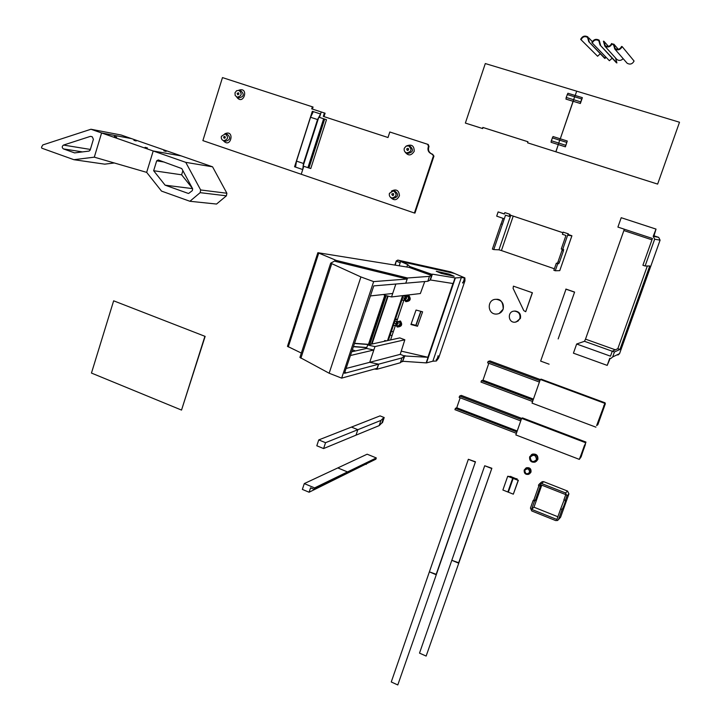 <?xml version="1.0" encoding="UTF-8"?>
<svg xmlns="http://www.w3.org/2000/svg" width="721" height="721" viewBox="0 0 721 721"><rect width="100%" height="100%" fill="white"/><g stroke="black" fill="none" stroke-linecap="round" stroke-linejoin="round"><path stroke-width="1.08" d="M113.648 300.81L205.143 336.392L113.648 300.81L91.459 373.063L181.53 410.078L204.863 336.428M205.143 336.392L181.53 410.078M188.659 193.444L192.336 190.614L192.66 188.821L181.755 168.552L158.25 159.954L156.682 160.837L164.289 162.072M192.552 188.623L165.127 185.18L153.645 170.724L181.611 174.797L192.354 188.244M188.145 193.381L165.127 185.18M153.645 170.724L156.682 160.837M182.891 170.661L181.611 174.797M226.403 195.824L226.89 193.246L200.654 189.965L200.159 192.66L189.911 201.276L216.534 204.052L226.403 195.824L200.159 192.66M189.911 201.276L161.522 191.101L146.66 172.364L153.213 150.986L185.766 162.351L200.654 189.965M185.766 162.351L212.56 166.812L226.89 193.246M114.333 162.982L104.68 164.154L73.884 159.692L94.307 157.169L101.598 132.961L94.307 157.169L146.66 172.364L153.213 150.986L181.205 155.907L121.155 135.016L90.945 129.248L101.598 132.961L131.438 138.594L101.598 132.961L153.213 150.986L181.205 155.907L212.56 166.812M73.884 159.692L41.818 148.193L41.512 147.21L42.827 144.93L90.945 129.248M90.35 149.436L63.52 145.074C61.844 146.327 61.808 147.607 63.403 148.905L74.605 152.897L89.116 151.077L90.143 150.148L93.397 139.324L92.27 136.801L90.377 136.368L91.756 136.62M63.52 145.074L90.377 136.368M116.712 137.125L114.342 136.485L116.712 137.125M136.197 140.965L133.917 140.343L136.197 140.965M147.417 147.94L145.065 147.309L147.417 147.94M166.1 151.41L163.838 150.797L166.1 151.41M350.433 355.507L373.829 350L366.493 348.441L351.668 351.812M424.741 281.541L420.361 293.546L391.539 296.944L395.847 284.047L392.693 293.483L370.405 295.934M344.827 372.243L346.377 372.847L344.476 373.289L373.775 285.895L405.788 283.191L407.527 277.991L335.833 260.308L335.481 261.39L407.176 279.036L405.788 283.191L427.796 281.28L429.455 276.368L431.627 275.332L429.986 280.19L427.796 281.28M406.842 279.054L373.649 281.605L341.655 378.128L329.155 373.235L360.924 276.945L373.649 281.605M400.335 362.744L401.967 357.913L404.427 355.967L402.823 360.743L400.335 362.744L376.966 369.269L377.308 368.251L341.655 378.128M376.948 368.35L378.669 364.168L369.72 362.321L378.669 364.168L346.377 372.847M373.829 350L369.72 362.321L374.974 346.576L404.841 339.78L400.218 354.362L346.08 368.485M409.474 267.437L317.862 252.71L335.094 259.921L334.742 260.993L330.678 263.165L299.918 357.418L329.155 373.235M360.924 276.945L330.678 263.165M353.056 351.506L351.857 351.253L353.056 351.506M404.841 339.78L399.813 337.906L367.638 344.999L374.974 346.576M384.491 294.384L384.221 295.195L391.539 296.944M369.026 344.431L369.648 344.557M354.462 343.502L369.476 344.593M388.105 296.124L372 344.043M384.374 341.312L384.626 340.591L384.545 341.276M402.579 295.646L387.519 340.618L402.579 295.646M366.8 347.513L353.461 346.477M387.664 296.025L371.423 344.169M369.81 344.521L386.159 295.664M366.755 347.657L353.38 346.729M367.638 344.999L366.493 348.441M374.388 369.062L376.966 369.269M301.342 353.074L287.481 346.323M334.742 260.993L335.481 261.39M335.094 259.921L335.833 260.308M355.435 350.956L352.353 349.775M377.308 368.251L378.669 364.168L401.967 357.913M407.527 277.991L429.455 276.368M404.923 355.579L402.498 361.699L404.427 355.967L400.218 354.362L404.427 355.967L428.058 357.292L401.3 351.154M427.679 144.308L389.818 131.997L428.22 144.479L427.679 144.308L428.472 146.318C427.247 149.923 428.31 152.464 431.663 153.934L433.943 156.115L432.519 154.123M428.472 146.318L429.013 146.489C427.805 149.914 428.761 152.41 431.87 153.988M433.943 156.115L414.972 213.083L414.413 213.01L433.411 155.952M389.818 131.997L388.006 137.522L323.323 116.396L324.423 112.99L321.242 111.953L325.099 113.206L323.999 116.613L388.015 137.513M429.013 146.489L428.22 144.479M319.439 117.388L326.496 119.695L323.639 118.776L307.912 167.66L303.126 166.037L318.808 117.199L319.484 117.406L321.242 111.953L311.715 108.853L312.364 106.816L222.474 77.589L202.88 140.613L301.225 174.266L303.802 166.263M307.912 167.66L310.769 168.543L326.496 119.695M312.995 112.287L310.553 117.262L317.546 119.551L303.451 163.478L302.739 169.552L301.225 174.266L414.413 213.01M390.34 197.148C393.981 201.015 397.037 200.51 399.488 195.625C398.857 190.2 396.162 188.704 391.404 191.119M404.887 151.752C408.068 156.078 411.177 155.925 414.215 151.302C414.215 145.786 411.682 143.984 406.635 145.894M318.871 117.217L323.639 118.776M325.099 113.206L324.423 112.99M323.999 116.613L323.323 116.396M404.292 148.283C403.796 150.536 404.571 152.077 406.626 152.897C411.619 151.77 412.295 149.418 408.663 145.858L406.031 146.165L404.292 148.283M406.626 149.04L407.933 148.319L408.636 149.662L407.32 150.428L406.626 149.04M389.421 193.336C388.934 195.742 389.809 197.311 392.062 198.032C396.901 196.491 397.361 194.111 393.45 190.885L389.421 193.336M391.737 194.12L393.161 193.453L393.684 194.886L392.521 195.526L391.737 194.12M394.91 191.155L395.009 191.173C398.911 194.382 398.452 196.752 393.63 198.284L392.197 198.05M408.744 145.876L410.177 146.309C413.8 149.869 413.124 152.203 408.149 153.33L408.104 153.321M393.278 195.373L393.558 193.778M408.05 150.356L408.528 148.778M313.04 112.152L312.328 111.304L320.584 113.999L321.242 111.953L321.917 112.17L311.715 108.853M302.739 169.552L294.565 166.767L295.61 166.551L296.511 161.116L310.553 117.262M317.546 119.551L320.584 113.999M223.312 140.595C230.9 149.553 235.316 128.879 224.763 133.818M236.659 97.002C243.581 106.582 249.574 86.141 238.624 90.305M222.474 77.589L313.058 107.032L312.4 109.078M223.537 136.99L224.88 136.35L225.322 137.738L224.231 138.324L223.537 136.99M237.146 93.478L238.363 92.766L239.002 94.054L237.777 94.802L237.146 93.478M225.213 133.89L227.34 134.367C230.837 137.549 230.341 139.82 225.853 141.181L223.726 140.721C228.233 139.351 228.728 137.071 225.213 133.89L221.41 136.269C220.959 138.522 221.735 140.009 223.726 140.721M239.111 90.413L241.129 91.044C244.437 94.451 243.797 96.704 239.21 97.795L239.165 97.777M235.001 92.775L235.181 95.496L237.119 97.173C241.733 96.082 242.373 93.82 239.048 90.395L236.605 90.711L235.001 92.775M312.364 106.816L313.058 107.032M510.044 476.707L510.747 476.338L511.261 477.131M516.092 478.753L511.387 476.788M510.089 476.572L507.71 476.266L502.888 490.01L507.863 492.001L512.694 478.23L507.71 476.266M512.694 478.23L513.172 478.42L508.332 492.182L513.325 494.173L518.165 480.393L513.172 478.42M516.128 478.654L517.11 478.852L516.633 479.276L518.165 480.393M518.381 480.24L513.325 494.173M508.332 492.182L507.863 492.001M615.346 349.811L585.506 339.14L584.47 341.294L612.255 351.244M653.821 236.416L653.217 236.299L654.659 239.21L660.085 240.165L658.688 237.362L653.812 236.416L656.029 229.089L621.214 217.706L617.906 227.088L652.442 238.48L642.898 265.265L645.106 266.004L649.747 265.986L619.943 349.451L614.445 351.983L612.264 351.199L610.498 356.174L576.656 344.016L584.47 341.294M624.197 229.161L623.881 230.558L651.955 239.823M585.506 339.14L623.881 230.558M610.155 358.409L607.208 365.394L573.429 353.173L576.656 344.016M614.445 351.983L612.67 356.958L610.957 358.4L609.732 358.301L607.208 365.394M653.217 236.299L656.029 229.089M621.214 217.706L655.804 229.035M612.264 351.199L617.825 348.694L647.332 265.995M658.688 237.362L653.83 235.758L658.697 237.362L660.085 240.165L619.573 353.596L617.906 355.029L619.555 353.632L612.67 356.958M654.659 239.21L645.106 266.004M619.943 349.451L617.825 348.694M402.012 299.648L403.796 300.504M393.522 325L395.306 325.838M395.613 318.745L397.388 319.601L395.351 319.52M432.852 361.194L436.394 360.996L438.611 358.085L464.946 280.839L464.892 277.882L461.323 277.558L432.852 361.194L426.49 362.906L455.366 277.936L432.384 274.16L430.419 279.973L453.121 283.542L455.041 277.873M436.611 360.094L438.251 355.886L436.611 360.094M462.864 283.074L464.459 278.793L462.864 283.074M450.625 271.862L397.821 260.083L396.604 261.191L400.182 262.75L399.182 265.77L400.606 261.48L454.482 273.457L464.739 277.846M400.606 261.48L407.662 264.553L406.842 267.013M409.771 266.545L409.447 267.509L430.022 274.908L431.627 275.332L431.951 274.359L409.771 266.545L407.662 264.553M455.366 277.936L461.323 277.558M454.942 273.656L464.865 277.873M462.522 282.74L464.297 280.929L464.135 278.793M436.214 359.707L438.08 357.85L437.953 355.868M400.11 320.944C401.453 324.171 400.443 326.171 397.091 326.928M396.244 323.062L397.082 321.728L400.488 321.097C402.76 324.756 401.678 326.739 397.253 327.019L395.901 325.243L397.082 321.728M408.582 295.502C409.997 298.71 409.023 300.738 405.662 301.567M404.769 297.62L405.608 296.286L408.951 295.646C411.312 299.287 410.276 301.288 405.842 301.657L404.427 299.828L405.608 296.286M404.427 299.828L404.526 298.35M395.901 325.243L396 323.783L394.216 322.927M395.82 324.279L390.575 339.942M405.544 295.295L404.941 297.079M404.346 298.855L396.415 322.521M416.053 310.048L422.596 311.805L417.495 326.243L410.943 324.522L416.053 310.048M449.156 274.133L436.268 271.24L441.27 273.412L454.158 276.296L449.156 274.133L448.904 275.107M436.268 271.24L436.719 271.429M453.653 276.179L454.158 276.296M430.419 279.973L431.627 275.332M402.994 361.293L426.49 362.906M401.75 361.6L402.498 361.699M426.165 362.87L428.058 357.292M415.864 325.342L417.495 326.243M385.248 295.448L368.891 344.377M385.194 295.43L368.512 344.35M397.821 260.083L396.244 260.975L395.288 265.139M454.699 273.52L450.769 271.88L397.938 260.119L401.525 261.687L454.482 273.457L451.346 272.114M513.226 216.093L510.756 215.336L498.95 249.836L501.428 250.557L513.226 216.093L562.939 232.757M554.377 268.771L501.428 250.557M568.247 234.532L568.355 235.037M568.211 235.019L570.284 235.271L568.499 234.622M556.324 263.192L553.854 270.276L555.278 270.763L557.739 263.679L556.324 263.192L558.712 263.679L559.442 262.273L558.027 261.786L557.297 263.201M558.027 261.786L561.965 250.484L563.38 250.971L563.642 249.538L561.262 248.997L565.967 235.47L562.407 234.28L563.155 232.144L568.373 233.847L563.155 232.144M562.263 249.331L561.965 250.484M508.981 216.345L509.99 214.281L509.269 216.399L505.511 215.182L502.411 224.402L500.987 223.898L492.38 249.096L493.759 249.574L502.366 224.366M509.99 214.281L504.844 212.605L509.702 214.236M568.139 233.811L562.686 249.475M509.693 215.155L510.756 215.336M498.95 249.836L493.759 249.574M568.373 233.847L568.319 235.325L571.888 235.785L559.757 270.636L555.278 270.763M504.844 212.605L504.358 214.011L498.13 211.92L504.394 213.921M568.256 234.496L571.915 235.776L559.757 270.636M509.765 214.948L562.948 232.712M504.276 218.796L496.697 216.138L498.13 211.92M501.086 223.934L503.069 218.391M558.712 263.679L557.739 263.679M563.38 250.971L559.442 262.273M531.801 510.991L555.702 520.58L557.657 520.454L558.559 519.363L562.101 509.441L560.686 508.873L556.9 519.481L531.593 509.341L534.504 501.104L533.107 500.545L530.44 508.098L531.801 510.991M541.777 485.152L533.973 507.205L557.865 516.759M533.973 507.205L531.593 509.341M533.107 500.545L533.9 499.851L538.947 485.612M541.165 482.385L538.704 484.728L538.461 485.422L539.867 485.972L540.642 485.323L535.297 500.41L534.504 501.104M533.9 499.851L535.297 500.41M539.867 485.972L540.353 484.593L565.769 494.615L563.885 499.905L565.48 500.347C565.003 503.195 563.876 506.223 562.101 509.441M560.686 508.873L564.11 499.995M565.3 500.473L566.94 495.868L568.941 493.876L567.535 491.055L568.914 493.948L560.596 517.245L558.433 519.643M568.914 493.939L560.596 517.245L558.559 519.363M567.607 491.082L543.805 481.718M565.552 492.957L541.543 483.494L543.769 481.655L541.967 481.718L543.715 481.682L567.535 491.055L565.552 492.957L566.94 495.868M539.786 483.539L541.543 483.494M488.82 363.294L482.998 380.165L481.448 380.724L480.979 382.094L532.594 401.507M489.947 360.915L488.09 361.464L487.612 362.843L539.407 382.058M489.938 360.906L540.281 379.561L489.938 360.906M597.141 424.191L596.646 425.597L597.871 424.642L604.045 407.41M603.675 405.905L605.37 403.67L604.91 403.49L605.37 403.67L604.036 407.41M488.09 361.464L539.894 380.67M603.684 405.914L604.676 405.211L598.169 423.398L597.15 424.191M482.998 380.165L533.432 399.101M597.511 423.155L598.169 423.398M481.448 380.724L533.08 400.119M596.637 425.606L605.081 402.823L596.637 425.588M579.314 459.376L581.126 456.844L585.957 442.072L522.473 417.901L521.634 418.351L515.839 434.925L579.314 459.376L585.948 442.081L522.482 417.919M584.515 445.227L580.026 457.799L581.405 455.645L585.38 444.515L584.515 445.227M521.616 418.396L461.26 395.405L459.619 396.036L459.151 397.397L520.742 420.902M521.229 419.514L459.619 396.036M516.885 431.942L455.411 408.311L454.942 409.672L516.398 433.321M455.411 408.311L456.744 407.762L460.169 397.785M456.744 407.762L517.218 430.987M580.865 455.438L581.405 455.645M531.341 454.771L532.422 454.131C536.388 453.671 538.199 455.438 537.857 459.43L536.244 461.431M525.582 468.344L526.501 467.758C529.773 467.325 531.278 468.758 531.017 472.066L529.683 473.706M558.162 338.924L574.601 292.077L558.171 338.924M574.601 292.077L566.039 289.103L574.601 292.077M549.087 364.186L540.633 361.095L566.039 289.103M574.367 292.104L565.805 289.13M605.081 402.823L541.101 379.138L540.317 379.471L604.477 403.237M540.317 379.471L532.026 403.111L595.925 427.165M585.308 442.604L461.296 395.396M314.122 489.334L375.884 459.187L376.308 457.934L367.151 454.203L304.289 483.584L302.36 489.397L309.102 492.236L310.562 487.838L314.122 489.334L314.59 487.91L347.504 471.931L347.053 473.255L347.504 471.931L376.308 457.934M366.322 463.855L309.102 492.236M314.59 487.91L304.289 483.584M337.807 467.92L347.504 471.931L337.807 467.92M366.133 464.405L366.899 463.567M384.203 417.531L380.039 415.882L351.433 427.093L357.832 429.671L355.994 435.16L379.183 425.615L380.94 420.406L383.635 417.765L384.203 417.531L382.463 422.686L381.896 422.921L383.635 417.765M325.55 442.685L318.745 439.909L351.433 427.093L357.832 429.671L355.994 435.16L323.594 448.561L325.55 442.685L380.94 420.406M379.183 425.615L381.896 422.921M318.745 439.909L316.807 445.776L323.594 448.561M491.866 468.262L458.547 563.128L451.815 560.298L458.88 562.84L491.866 468.262L484.71 465.757L419.514 653.118L426.138 656.065L458.88 562.84L426.138 656.065M475.472 461.782L436.052 574.682L429.383 571.852L436.403 574.385L475.472 461.782L468.353 459.286L391.26 681.976L397.794 684.95L436.403 574.385L397.794 684.95M475.148 461.981L468.353 459.286M491.56 468.461L484.71 465.757M679.506 122.237L485.305 63.556L465.369 123.066L482.475 128.491L482.827 127.428L527.952 141.74L527.583 142.812L657.633 184.098L679.506 122.237L657.633 184.098L555.936 151.825L560.145 138.774L553.025 136.539L551.304 140.73L551.06 142.289L558.288 144.588L560.136 138.774L553.025 136.539M565.922 99.056L580.252 103.418L582.37 97.696L580.369 103.5L573.186 101.319L560.271 138.82L575.07 95.433L567.896 93.252L566.183 97.443L566.039 99.138L573.186 101.319L575.061 95.424L567.896 93.252M551.06 142.289L565.291 146.778L567.274 141.019L565.408 146.841L558.288 144.588L555.819 151.77L657.561 184.062M575.205 95.469L576.683 91.17L575.205 95.469M582.244 97.605L575.061 95.424M580.964 101.21L581.459 99.75L580.964 101.21M567.274 141.019L560.136 138.774L567.265 141.01M483.142 127.545L482.628 128.554L465.541 123.138M465.369 123.066L482.475 128.491M482.989 127.5L527.943 141.758L482.827 127.428M527.718 142.866L555.936 151.825L527.583 142.812M623.151 58.644C621.259 60.618 619.204 60.934 616.978 59.573L616.004 58.491M603.964 41.331L603.414 41.178L604.838 46.126C607.974 47.766 610.417 46.955 612.156 43.702L611.615 43.548C610.083 46.396 607.947 47.099 605.198 45.657L603.964 41.331L608.425 46.36M612.156 43.702L613.165 44.873M609.389 60.717L591.878 42.602L609.389 60.717L612.183 58.176M615.617 58.383L616.915 62.925L616.41 62.772L600.025 44.972L616.915 62.925M592.419 42.764C593.933 39.925 596.06 39.213 598.79 40.646L600.025 44.972M600.575 45.126L599.169 40.196C596.033 38.555 593.608 39.358 591.878 42.602M597.61 56.238L580.657 39.349L597.61 56.238L600.269 53.724M605.388 56.869L605.153 58.446L604.649 58.302L588.769 41.701L605.153 58.446M581.198 39.511C582.685 36.69 584.785 35.978 587.507 37.366L588.769 41.701M589.309 41.863L587.876 36.906C584.767 35.311 582.361 36.122 580.657 39.349M532.413 292.762L525.708 311.715L523.788 310.625L513.082 288.337L513.424 286.156L532.413 292.762L513.424 286.156M525.708 311.715L532.278 292.78M622.151 46.595L621.601 46.432C620.051 49.298 617.897 50.001 615.13 48.532L613.922 44.215L613.373 44.053L614.761 48.992C617.915 50.668 620.384 49.866 622.151 46.595L634.074 61.033C632.416 64.088 630.109 64.827 627.153 63.25L626.143 62.087M613.922 44.215L618.248 49.28M503.168 309.156C504.141 303.505 501.825 300.215 496.201 299.314C486.675 298.99 487.072 314.744 496.58 314.068C499.77 313.788 501.96 312.157 503.168 309.156M514.01 311.148L514.983 311.03C519.327 311.625 521.13 314.095 520.409 318.439L516.029 322.062M519.85 318.547C520.58 314.194 518.769 311.724 514.424 311.121C507.233 311.075 507.845 322.891 514.992 322.224L517.984 321.124L519.85 318.547M63.403 148.905L82.509 151.906M300.891 358.211L331.714 263.796M399.813 337.906L404.787 339.78M354.507 343.349L369.431 344.467L385.726 295.556M386.681 340.799L384.626 340.591M405.707 277.738L405.355 278.775M288.265 346.945L318.709 253.179M308.949 167.993L324.666 119.109M312.328 111.304L294.565 166.767M303.451 163.478L296.511 161.116M660.085 240.165L619.555 353.632M400.002 324.135C399.055 316.104 394.017 330.84 400.002 324.135M398.19 323.531L397.055 324.297L398.01 322.512L398.19 323.531M408.51 298.773C407.599 290.644 402.525 305.443 408.51 298.773M406.491 297.124L406.698 298.161L405.689 298.972M452.959 283.524L427.904 357.255M388.349 340.438L403.381 295.547M430.347 273.935L430.022 274.908M415.936 325.351L411.096 324.08L416.026 325.387L420.983 311.373M530.205 457.186C533.693 454.059 535.793 454.879 536.505 459.637C533.017 462.756 530.917 461.945 530.205 457.186M529.647 456.817C529.313 460.863 531.161 462.621 535.171 462.098L537.343 459.818C537.686 455.816 535.865 454.041 531.891 454.509L529.647 456.817M524.762 470.38C527.466 467.965 529.097 468.605 529.647 472.3C526.943 474.715 525.312 474.076 524.762 470.38M524.203 470.011C523.951 473.355 525.474 474.778 528.772 474.31L530.476 472.471C530.746 469.155 529.232 467.722 525.951 468.154L524.203 470.011M541.083 379.138L605.072 402.823M582.226 97.605L575.07 95.433M567.175 94.541L581.541 98.903M580.531 101.805L566.183 97.443M565.552 145.218L551.304 140.73M552.295 137.855L566.544 142.334M354.525 343.304L369.233 344.404M287.463 346.377L317.862 252.71M395.009 191.173L393.45 190.885M408.149 153.33L406.626 152.897M239.21 97.795L237.119 97.173M516.984 479.645L517.155 479.15M401.948 299.846L402.814 300.251M393.459 325.171L394.252 325.559M394.865 320.998L396.64 321.854M405.581 298.936L406.455 297.097M402.697 297.602L404.499 298.431M403.345 295.664L405.139 296.493M453.915 276.233L441.261 273.394L436.52 271.33M415.819 325.315L420.767 311.319M368.566 344.061L384.798 295.34M394.874 265.076L396.244 260.975M390.196 334.914L391.963 335.788M391.467 331.128L393.233 331.993M532.422 454.131L529.629 456.844C529.412 460.944 531.26 462.702 535.171 462.098M526.501 467.758L524.185 470.038C523.996 473.418 525.519 474.842 528.772 474.31M604.838 46.126L616.978 59.573M599.683 41.629L598.79 40.646M588.363 38.276L587.507 37.366M588.85 37.952L592.329 41.647M614.761 48.992L627.153 63.25M496.201 299.314C500.744 298.918 503.069 302.189 503.195 309.129L499.13 313.5M514.424 311.121L514.983 311.03"/></g></svg>
